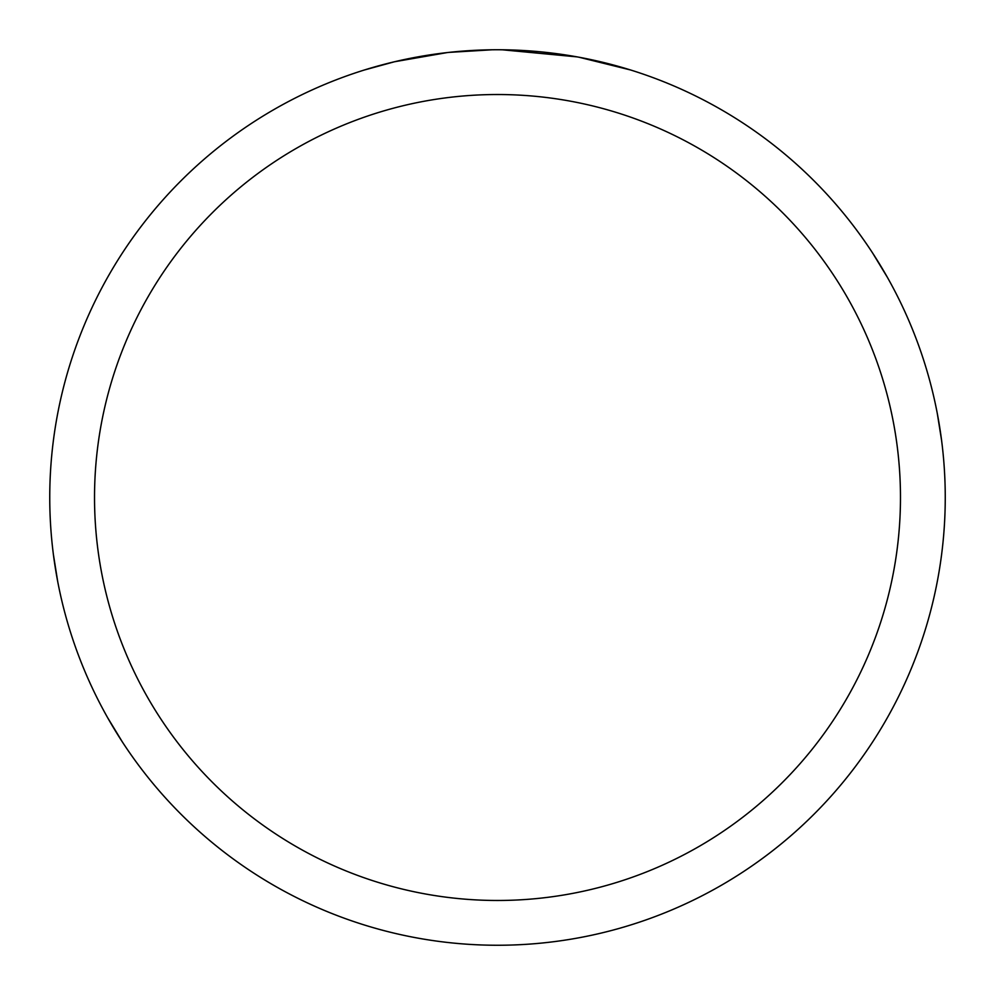 <?xml version="1.0" encoding="UTF-8"?>
<svg xmlns="http://www.w3.org/2000/svg" width="995" height="995" viewBox="0 0 995 995"><rect width="100%" height="100%" fill="white"/><g stroke="black" fill="none" stroke-linecap="round" stroke-linejoin="round"><path stroke-width="1.49" d="M497.5 94.525A402.975 402.975 0 0 1 900.475 497.5A402.975 402.975 0 0 1 497.5 900.475A402.975 402.975 0 0 1 94.525 497.5A402.975 402.975 0 0 1 497.5 94.525M497.5 49.75A447.75 447.75 0 0 1 945.25 497.5A447.75 447.75 0 0 1 497.5 945.25A447.75 447.75 0 0 1 49.75 497.5A447.75 447.75 0 0 1 497.5 49.75M577.038 56.877L502.065 49.775M519.651 50.297L526.367 50.683M579.152 57.262L630.556 69.973M499.328 49.75L512.798 50.011M513.893 50.048L538.904 51.665M545.235 52.3L554.526 53.394M447.004 52.611L394.505 61.752L364.469 69.973M485.709 49.899L449.106 52.374L492.177 49.787M431.046 54.713L434.89 54.153M457.588 51.529L461.12 51.23M462.787 51.093L465.001 50.932M872.578 252.966L887.49 277.518M937.278 413.348L941.606 440.499M122.422 742.034L107.51 717.482M57.722 581.652L53.394 554.501"/></g></svg>
